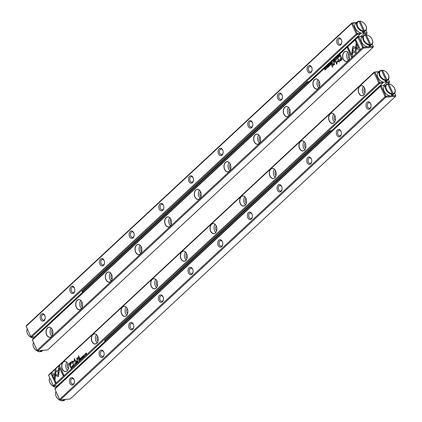 <?xml version="1.0" encoding="UTF-8"?>
<svg xmlns="http://www.w3.org/2000/svg" width="422" height="422" viewBox="0 0 422 422"><rect width="100%" height="100%" fill="white"/><g stroke="black" fill="none" stroke-linecap="round" stroke-linejoin="round"><path stroke-width="0.63" d="M76.097 363.88L75.876 362.435L75.955 363.753L75.158 363.11L76.097 363.88M59.233 371.138L55.319 369.741L54.317 378.181L55.034 379.758L56.036 371.318L59.069 372.399L59.233 371.138M55.06 379.536L54.438 378.17L55.43 369.777M51.009 373.723L55.335 383.176L56.057 382.501L52.449 374.615L54.443 375.332L54.596 374.066L51.737 373.043L51.009 373.723L51.816 373.074M58.378 376.461L59.011 372.679L58.141 372.368L57.803 375.195L55.862 374.509L55.709 375.775L58.378 376.461L55.836 375.759L55.978 374.551M74.177 365.22L73.966 365.7L73.528 365.447L73.539 364.761L73.929 364.682L73.491 364.629L73.412 365.563L74.024 365.832L74.177 365.22M73.539 364.761L73.813 364.793M74.203 365.299L74.087 365.689L73.528 365.447M79.225 360.968L78.735 359.887L79.02 359.618L78.608 359.897L79.136 361.047L79.315 359.692L78.898 359.628L79.315 359.692M72.326 367.383L71.798 366.233L72.326 367.383M81.008 359.307L81.536 358.821L81.056 359.069L80.876 358.674L81.267 358.315L80.813 358.542L80.655 358.188L80.998 357.677L80.481 358.157L81.008 359.307M75.158 364.877L74.731 363.579M80.138 360.119L79.642 359.038L79.937 358.769L79.521 359.048L80.048 360.203L80.059 359.449L80.634 359.655L80.227 358.821L79.811 358.779L80.227 358.821M80.059 359.449L80.639 359.755M83.345 356.653L83.704 356.827L83.857 356.184L83.118 356.126L83.588 355.677L83.171 355.63L83.007 356.247L83.751 356.31L83.345 356.653L83.762 356.685L83.872 356.295L83.203 356.395M83.857 356.184L83.118 356.126M58.864 366.417L58.368 370.558L59.244 370.869L59.586 367.995L63.189 375.87L63.912 375.195L59.586 365.747L58.864 366.417L59.618 365.816M378.814 71.951L374.33 72.067L48.831 374.778L48.599 375.39L53.304 385.666L378.808 82.96L374.103 72.684L48.599 375.39L53.425 385.966L57.17 385.919L105.453 341.018M67.984 363.875A5.111 3.455 84.9 0 1 68.121 364.197A5.111 3.455 84.9 0 1 68.485 368.274A5.111 3.455 84.9 0 1 63.464 370.79A5.111 3.455 84.9 0 1 62.567 362.846A5.111 3.455 84.9 0 1 67.984 363.875M97.646 336.292A5.111 3.455 84.9 0 1 97.777 336.614A5.111 3.455 84.9 0 1 98.141 340.691A5.111 3.455 84.9 0 1 93.125 343.207A5.111 3.455 84.9 0 1 92.228 335.263A5.111 3.455 84.9 0 1 97.646 336.292A2.806 1.894 84.9 0 0 97.276 340.021A2.806 1.894 84.9 0 0 98.057 341.045M275.592 170.804A5.111 3.455 84.9 0 1 275.73 171.121A5.111 3.455 84.9 0 1 276.093 175.199A5.111 3.455 84.9 0 1 271.077 177.715A5.111 3.455 84.9 0 1 270.175 169.771A5.111 3.455 84.9 0 1 275.592 170.804M127.302 308.714A5.111 3.455 84.9 0 1 127.439 309.031A5.111 3.455 84.9 0 1 127.797 313.108A5.111 3.455 84.9 0 1 122.781 315.624A5.111 3.455 84.9 0 1 121.884 307.68A5.111 3.455 84.9 0 1 127.302 308.714M156.963 281.131A5.111 3.455 84.9 0 1 157.095 281.448A5.111 3.455 84.9 0 1 157.459 285.525A5.111 3.455 84.9 0 1 152.442 288.041A5.111 3.455 84.9 0 1 151.545 280.097A5.111 3.455 84.9 0 1 156.963 281.131M305.254 143.222A5.111 3.455 84.9 0 1 305.391 143.538A5.111 3.455 84.9 0 1 305.75 147.621A5.111 3.455 84.9 0 1 300.733 150.132A5.111 3.455 84.9 0 1 299.836 142.193A5.111 3.455 84.9 0 1 305.254 143.222M245.936 198.387A5.111 3.455 84.9 0 1 246.073 198.704A5.111 3.455 84.9 0 1 246.432 202.782A5.111 3.455 84.9 0 1 241.416 205.298A5.111 3.455 84.9 0 1 240.519 197.354A5.111 3.455 84.9 0 1 245.936 198.387M364.571 88.061A5.111 3.455 84.9 0 1 364.708 88.377A5.111 3.455 84.9 0 1 365.067 92.455A5.111 3.455 84.9 0 1 360.05 94.971A5.111 3.455 84.9 0 1 359.154 87.027A5.111 3.455 84.9 0 1 364.571 88.061M334.91 115.639A5.111 3.455 84.9 0 1 335.047 115.96A5.111 3.455 84.9 0 1 335.411 120.038A5.111 3.455 84.9 0 1 330.394 122.554A5.111 3.455 84.9 0 1 329.492 114.61A5.111 3.455 84.9 0 1 334.91 115.639A2.806 1.894 84.9 0 0 334.546 119.368A2.806 1.894 84.9 0 0 335.326 120.391M186.619 253.548A5.111 3.455 84.9 0 1 186.756 253.865A5.111 3.455 84.9 0 1 187.115 257.947A5.111 3.455 84.9 0 1 182.098 260.464A5.111 3.455 84.9 0 1 181.202 252.52A5.111 3.455 84.9 0 1 186.619 253.548M216.28 225.965A5.111 3.455 84.9 0 1 216.412 226.287A5.111 3.455 84.9 0 1 216.776 230.365A5.111 3.455 84.9 0 1 211.76 232.881A5.111 3.455 84.9 0 1 210.858 224.937A5.111 3.455 84.9 0 1 216.28 225.965A2.806 1.894 84.9 0 0 215.911 229.695A2.806 1.894 84.9 0 0 216.692 230.718M70.142 362.598L68.981 363.68L70.395 366.771L70.685 366.502L70.057 365.141L70.949 364.318L71.55 362.482L70.938 362.06L70.142 362.598L71.065 362.05M83.007 357.45L82.48 356.3L83.007 357.45M71.26 368.374L70.764 367.293L71.001 367.077L70.643 367.304L71.17 368.459L71.677 367.794L71.218 366.913L70.875 367.087L71.218 366.913M74.188 361.997L74.494 359.491L75.596 361.897L75.823 361.686L74.436 358.642L73.887 361.67L71.719 361.169L73.111 364.207L73.344 363.996L72.236 361.585L74.188 361.997M82.395 357.576L82.184 358.056L81.741 357.809L81.752 357.123L82.148 357.038L81.71 356.991L81.625 357.919L82.243 358.188L82.395 357.576M81.752 357.123L82.026 357.149M82.422 357.656L82.306 358.046L81.741 357.809M77.732 362.356L77.237 361.274L77.532 361.005L77.115 361.285L77.643 362.44L77.653 361.686L78.228 361.891L77.822 361.058L77.411 361.016L77.822 361.058M77.653 361.686L78.234 361.992M85.381 355.371L84.716 354.195L85.26 355.382L84.954 354.069M84.495 356.068L83.967 354.913L84.495 356.068M76.73 363.284L77.258 362.799L76.778 363.047L76.598 362.651L76.989 362.292L76.54 362.519L76.377 362.166L76.72 361.654L76.203 362.134L76.73 363.284M86.004 354.659L85.661 353.589L86.658 354.058L86.13 352.903L86.463 353.937L85.476 353.509L86.004 354.659M79.431 358.368L79.7 358.12L78.603 355.73L78.334 355.983L79.431 358.368M72.663 366.586L73.022 366.765L73.175 366.122L72.436 366.064L72.895 365.594L72.489 365.563L72.32 366.18L73.069 366.243L72.663 366.586L73.08 366.618L73.191 366.233L72.521 366.328M73.175 366.122L72.436 366.064M76.451 361.137L76.598 360.488L76.451 361.137M76.867 359.143L77.384 360.267L77.516 358.035L78.191 358.188L78.619 359.122L78.888 358.874L78.434 357.888L77.949 357.497L77.479 357.756L77.02 358.647L76.873 358.373L76.604 358.626L76.994 359.133L76.604 358.626M77.516 358.035L78.313 358.178L77.643 358.025L78.313 358.178L78.708 359.043M379.151 71.64L374.33 72.067L374.103 72.684L374.963 72.294L379.668 82.57L383.271 82.248L382.67 83.208L331.565 130.741M382.67 83.208L379.557 83.487L54.058 386.193L53.425 385.966M387.776 84.099L389.374 82.617L386.262 82.891L385.645 81.852M383.434 85.518L386.262 82.891M385.882 82.021L389.485 81.699L388.425 79.383M58.537 384.648L58.927 384.922M383.028 82.638L383.603 82.105M68.396 368.628A2.806 1.894 84.9 0 1 67.615 367.604A2.806 1.894 84.9 0 1 67.974 363.859M67.557 370.379A5.011 3.387 84.9 0 1 66.391 368.744A5.011 3.387 84.9 0 1 66.84 362.282M68.127 364.212A5.011 3.387 -95.1 0 0 68.005 363.922A5.011 3.387 -95.1 0 0 64.782 361.512A5.011 3.387 -95.1 0 0 62.44 369.092A5.011 3.387 -95.1 0 0 65.668 371.497A5.011 3.387 -95.1 0 0 68.485 368.253M97.218 342.796A5.011 3.387 84.9 0 1 96.052 341.161A5.011 3.387 84.9 0 1 96.496 334.704M97.788 336.629A5.011 3.387 -95.1 0 0 97.661 336.339A5.011 3.387 -95.1 0 0 94.438 333.934A5.011 3.387 -95.1 0 0 92.101 341.509A5.011 3.387 -95.1 0 0 95.325 343.919A5.011 3.387 -95.1 0 0 98.147 340.67M127.713 313.462A2.806 1.894 84.9 0 1 126.932 312.438A2.806 1.894 84.9 0 1 127.291 308.698M126.874 315.213A5.011 3.387 84.9 0 1 125.709 313.578A5.011 3.387 84.9 0 1 126.157 307.121M127.444 309.052A5.011 3.387 -95.1 0 0 127.323 308.756A5.011 3.387 -95.1 0 0 124.094 306.351A5.011 3.387 -95.1 0 0 121.758 313.931A5.011 3.387 -95.1 0 0 124.981 316.336A5.011 3.387 -95.1 0 0 127.803 313.087M157.374 285.884A2.806 1.894 84.9 0 1 156.594 284.861A2.806 1.894 84.9 0 1 156.952 281.115M156.536 287.635A5.011 3.387 84.9 0 1 155.37 285.995A5.011 3.387 84.9 0 1 155.813 279.538M157.105 281.469A5.011 3.387 -95.1 0 0 156.979 281.173A5.011 3.387 -95.1 0 0 153.756 278.768A5.011 3.387 -95.1 0 0 151.419 286.348A5.011 3.387 -95.1 0 0 154.642 288.753A5.011 3.387 -95.1 0 0 157.464 285.504M187.03 258.301A2.806 1.894 84.9 0 1 186.25 257.278A2.806 1.894 84.9 0 1 186.608 253.532M186.192 260.052A5.011 3.387 84.9 0 1 185.026 258.417A5.011 3.387 84.9 0 1 185.474 251.955M186.761 253.886A5.011 3.387 -95.1 0 0 186.64 253.596A5.011 3.387 -95.1 0 0 183.412 251.185A5.011 3.387 -95.1 0 0 181.075 258.765A5.011 3.387 -95.1 0 0 184.298 261.171A5.011 3.387 -95.1 0 0 187.12 257.926M215.848 232.469A5.011 3.387 84.9 0 1 214.687 230.834A5.011 3.387 84.9 0 1 215.13 224.377M216.423 226.303A5.011 3.387 -95.1 0 0 216.296 226.013A5.011 3.387 -95.1 0 0 213.073 223.607A5.011 3.387 -95.1 0 0 210.736 231.182A5.011 3.387 -95.1 0 0 213.959 233.593A5.011 3.387 -95.1 0 0 216.781 230.343M246.348 203.135A2.806 1.894 84.9 0 1 245.567 202.112A2.806 1.894 84.9 0 1 245.926 198.372M245.509 204.886A5.011 3.387 84.9 0 1 244.343 203.251A5.011 3.387 84.9 0 1 244.792 196.794M246.079 198.725A5.011 3.387 -95.1 0 0 245.952 198.43A5.011 3.387 -95.1 0 0 242.729 196.024A5.011 3.387 -95.1 0 0 240.392 203.604A5.011 3.387 -95.1 0 0 243.615 206.01A5.011 3.387 -95.1 0 0 246.437 202.76M276.009 175.557A2.806 1.894 84.9 0 1 275.228 174.534A2.806 1.894 84.9 0 1 275.587 170.789M275.165 177.303A5.011 3.387 84.9 0 1 274.005 175.668A5.011 3.387 84.9 0 1 274.448 169.211M275.74 171.142A5.011 3.387 -95.1 0 0 275.613 170.847A5.011 3.387 -95.1 0 0 272.39 168.441A5.011 3.387 -95.1 0 0 270.054 176.021A5.011 3.387 -95.1 0 0 273.277 178.427A5.011 3.387 -95.1 0 0 276.099 175.177M305.665 147.974A2.806 1.894 84.9 0 1 304.884 146.951A2.806 1.894 84.9 0 1 305.243 143.206M304.826 149.726A5.011 3.387 84.9 0 1 303.661 148.09A5.011 3.387 84.9 0 1 304.109 141.628M305.396 143.559A5.011 3.387 -95.1 0 0 305.27 143.269A5.011 3.387 -95.1 0 0 302.046 140.858A5.011 3.387 -95.1 0 0 299.71 148.438A5.011 3.387 -95.1 0 0 302.933 150.844A5.011 3.387 -95.1 0 0 305.755 147.6M334.482 122.143A5.011 3.387 84.9 0 1 333.322 120.507A5.011 3.387 84.9 0 1 333.765 114.051M335.057 115.976A5.011 3.387 -95.1 0 0 334.931 115.686A5.011 3.387 -95.1 0 0 331.708 113.281A5.011 3.387 -95.1 0 0 329.371 120.856A5.011 3.387 -95.1 0 0 332.594 123.266A5.011 3.387 -95.1 0 0 335.411 120.017M364.983 92.808A2.806 1.894 84.9 0 1 364.202 91.785A2.806 1.894 84.9 0 1 364.561 88.045M364.144 94.56A5.011 3.387 84.9 0 1 362.978 92.924A5.011 3.387 84.9 0 1 363.426 86.468M364.713 88.398A5.011 3.387 -95.1 0 0 364.587 88.103A5.011 3.387 -95.1 0 0 361.364 85.698A5.011 3.387 -95.1 0 0 359.027 93.273A5.011 3.387 -95.1 0 0 362.25 95.683A5.011 3.387 -95.1 0 0 365.072 92.434M389.374 82.617L389.485 81.699L389.374 82.617M378.808 82.96L379.557 83.487L379.668 82.57L378.808 82.96M59.249 370.817L58.489 370.548L58.985 366.407M63.279 375.786L59.586 367.995M83.472 356.643L83.762 356.685L83.472 356.643M83.435 356.11L83.983 356.173M83.324 356.384L83.292 355.619M70.485 366.686L69.102 363.669L70.268 362.588M71.318 362.841L70.87 363.986L70.02 364.777L71.197 362.857L70.88 362.572L71.318 362.841L70.284 362.983L69.435 363.775L69.894 364.787M82.986 357.471L82.369 356.4M79.937 358.769L80.349 358.811M80.016 359.286L80.238 358.937L79.98 359.428L80.117 358.948L79.695 359.09L79.853 359.438M80.238 358.937L79.858 358.943M71.001 367.077L71.339 366.903M70.97 367.182L71.592 367.372L71.091 367.172L71.592 367.372L71.218 368.216L71.471 367.383L70.812 367.33L71.218 368.216M75.686 361.812L74.494 359.491M73.887 361.67L74.467 358.716M73.201 364.123L72.03 360.984M74.098 362.181L72.236 361.585M82.153 357.139L81.879 357.112L82.153 357.139M82.364 358.178L81.752 357.909L81.831 356.98M74.763 363.753L74.974 364.756L74.552 363.827M74.673 363.817L74.889 364.819M81.098 359.227L80.481 358.157M81.056 359.069L81.504 358.758M80.813 358.542L81.235 358.252M80.602 358.146L81.029 357.75M72.304 367.404L71.83 366.307M77.532 361.005L77.943 361.047M77.611 361.522L77.833 361.174L77.574 361.665L77.711 361.185L77.295 361.327L77.453 361.675M77.833 361.174L77.453 361.179M79.02 359.618L79.436 359.681M78.94 359.776L79.32 359.792L79.072 360.288L79.199 359.802L78.782 359.924L78.951 360.298M73.934 364.782L73.66 364.75L73.934 364.782M74.151 365.821L73.534 365.552L73.613 364.619M58.5 376.45L58.072 376.551M57.803 375.195L58.257 372.41M55.424 383.092L51.131 373.713M54.449 375.279L52.449 374.615M59.075 372.346L56.036 371.318M76.023 363.4L75.891 362.53M76.044 363.928L75.332 363.047M84.986 354.248L85.197 355.25L84.775 354.322M84.896 354.311L85.112 355.313M84.474 356.089L83.999 354.986M76.82 363.205L76.203 362.134M76.778 363.047L77.226 362.73M76.54 362.519L76.957 362.229M76.329 362.123L76.751 361.728M86.093 354.58L85.476 353.509M86.579 354.127L85.661 353.589M86.463 353.937L86.162 352.977M79.521 358.283L78.334 355.983M72.784 366.576L73.08 366.618L72.784 366.576M72.753 366.043L73.296 366.111M72.642 366.317L72.61 365.552M76.54 361.053L76.287 360.778M77.474 360.188L76.994 359.133M77.02 358.647L78.012 357.492M394.697 93.083L395.757 95.398L385.94 96.269L381.235 85.993L380.375 86.383L380.602 85.771L384.838 85.677L380.602 85.771L55.103 388.477L54.871 389.095L59.576 399.37L385.08 96.659L380.375 86.383L54.871 389.095L59.697 399.671L59.576 399.37L60.33 399.892L70.147 399.022L395.646 96.316L385.829 97.187L60.33 399.892L59.697 399.671M188.502 272.96A3.74 2.527 84.9 0 1 189.188 267.764A3.74 2.527 84.9 0 1 192.754 269.331A3.74 2.527 84.9 0 1 193.018 272.317A3.74 2.527 84.9 0 1 190.997 274.743A3.74 2.527 84.9 0 1 188.502 272.96M307.137 162.634A3.74 2.527 84.9 0 1 307.823 157.438A3.74 2.527 84.9 0 1 311.389 159.004A3.74 2.527 84.9 0 1 311.652 161.99A3.74 2.527 84.9 0 1 309.632 164.416A3.74 2.527 84.9 0 1 307.137 162.634M277.476 190.211A3.74 2.527 84.9 0 1 278.167 185.021A3.74 2.527 84.9 0 1 281.727 186.587A3.74 2.527 84.9 0 1 281.996 189.573A3.74 2.527 84.9 0 1 279.976 191.999A3.74 2.527 84.9 0 1 277.476 190.211M366.454 107.468A3.74 2.527 84.9 0 1 367.14 102.272A3.74 2.527 84.9 0 1 370.706 103.838A3.74 2.527 84.9 0 1 370.97 106.824A3.74 2.527 84.9 0 1 368.949 109.256A3.74 2.527 84.9 0 1 366.454 107.468M158.846 300.538A3.74 2.527 84.9 0 1 159.532 295.347A3.74 2.527 84.9 0 1 163.098 296.914A3.74 2.527 84.9 0 1 163.361 299.9A3.74 2.527 84.9 0 1 161.341 302.326A3.74 2.527 84.9 0 1 158.846 300.538M129.185 328.121A3.74 2.527 84.9 0 1 129.87 322.93A3.74 2.527 84.9 0 1 133.436 324.492A3.74 2.527 84.9 0 1 133.7 327.477A3.74 2.527 84.9 0 1 131.68 329.909A3.74 2.527 84.9 0 1 129.185 328.121M247.82 217.794A3.74 2.527 84.9 0 1 248.505 212.598A3.74 2.527 84.9 0 1 252.071 214.165A3.74 2.527 84.9 0 1 252.335 217.151A3.74 2.527 84.9 0 1 250.315 219.582A3.74 2.527 84.9 0 1 247.82 217.794M69.867 383.287A3.74 2.527 84.9 0 1 70.558 378.091A3.74 2.527 84.9 0 1 74.119 379.658A3.74 2.527 84.9 0 1 74.383 382.643A3.74 2.527 84.9 0 1 72.368 385.07A3.74 2.527 84.9 0 1 69.867 383.287M218.163 245.377A3.74 2.527 84.9 0 1 218.849 240.181A3.74 2.527 84.9 0 1 222.41 241.748A3.74 2.527 84.9 0 1 222.679 244.734A3.74 2.527 84.9 0 1 220.659 247.165A3.74 2.527 84.9 0 1 218.163 245.377M336.793 135.051A3.74 2.527 84.9 0 1 337.484 129.855A3.74 2.527 84.9 0 1 341.045 131.421A3.74 2.527 84.9 0 1 341.314 134.407A3.74 2.527 84.9 0 1 339.293 136.839A3.74 2.527 84.9 0 1 336.793 135.051M99.529 355.704A3.74 2.527 84.9 0 1 100.214 350.508A3.74 2.527 84.9 0 1 103.78 352.075A3.74 2.527 84.9 0 1 104.044 355.06A3.74 2.527 84.9 0 1 102.024 357.492A3.74 2.527 84.9 0 1 99.529 355.704M74.193 379.853A2.806 1.894 -95.1 0 0 72.384 378.497A2.806 1.894 -95.1 0 0 71.075 382.743A2.806 1.894 -95.1 0 0 72.879 384.089A2.806 1.894 -95.1 0 0 74.42 382.438M103.849 352.275A2.806 1.894 -95.1 0 0 102.04 350.914A2.806 1.894 -95.1 0 0 100.731 355.16A2.806 1.894 -95.1 0 0 102.541 356.506A2.806 1.894 -95.1 0 0 104.081 354.855M133.51 324.692A2.806 1.894 -95.1 0 0 131.701 323.336A2.806 1.894 -95.1 0 0 130.393 327.577A2.806 1.894 -95.1 0 0 132.197 328.928A2.806 1.894 -95.1 0 0 133.737 327.272M163.166 297.109A2.806 1.894 -95.1 0 0 161.357 295.753A2.806 1.894 -95.1 0 0 160.049 299.995A2.806 1.894 -95.1 0 0 161.853 301.345A2.806 1.894 -95.1 0 0 163.398 299.689M192.828 269.526A2.806 1.894 -95.1 0 0 191.018 268.17A2.806 1.894 -95.1 0 0 189.71 272.417A2.806 1.894 -95.1 0 0 191.514 273.762A2.806 1.894 -95.1 0 0 193.054 272.111M222.484 241.948A2.806 1.894 -95.1 0 0 220.674 240.587A2.806 1.894 -95.1 0 0 219.366 244.834A2.806 1.894 -95.1 0 0 221.17 246.179A2.806 1.894 -95.1 0 0 222.716 244.528M252.145 214.365A2.806 1.894 -95.1 0 0 250.336 213.01A2.806 1.894 -95.1 0 0 249.027 217.251A2.806 1.894 -95.1 0 0 250.832 218.601A2.806 1.894 -95.1 0 0 252.372 216.945M281.801 186.782A2.806 1.894 -95.1 0 0 279.992 185.427A2.806 1.894 -95.1 0 0 278.684 189.668A2.806 1.894 -95.1 0 0 280.488 191.018A2.806 1.894 -95.1 0 0 282.033 189.362M311.462 159.2A2.806 1.894 -95.1 0 0 309.653 157.844A2.806 1.894 -95.1 0 0 308.345 162.09A2.806 1.894 -95.1 0 0 310.149 163.435A2.806 1.894 -95.1 0 0 311.689 161.784M341.118 131.622A2.806 1.894 -95.1 0 0 339.309 130.261A2.806 1.894 -95.1 0 0 338.001 134.507A2.806 1.894 -95.1 0 0 339.805 135.852A2.806 1.894 -95.1 0 0 341.351 134.201M370.78 104.039A2.806 1.894 -95.1 0 0 368.97 102.683A2.806 1.894 -95.1 0 0 367.657 106.924A2.806 1.894 -95.1 0 0 369.466 108.275A2.806 1.894 -95.1 0 0 371.007 106.618M385.08 96.659L385.829 97.187L385.94 96.269L385.08 96.659M395.646 96.316L395.757 95.398L395.646 96.316M335.105 59.08L335.326 60.52L335.247 59.207L336.049 59.85L335.279 59.022M351.969 51.816L355.883 53.219L356.891 44.774L356.168 43.202L355.166 51.642L352.133 50.556L351.969 51.816L352.249 50.598M355.894 53.167L352.096 51.806M360.193 49.237L355.867 39.784L355.145 40.454L358.753 48.34L356.759 47.628L356.611 48.894L359.465 49.912L360.193 49.237M352.824 46.499L352.191 50.281L353.066 50.593L353.399 47.765L355.34 48.451L355.493 47.185L353.256 46.394M337.025 57.74L337.236 57.26L337.674 57.508L337.669 58.194L337.273 58.278L337.711 58.326L337.795 57.397L337.178 57.128L337.025 57.74M337.236 57.26L337.8 57.497L337.363 57.25L337.8 57.497L337.79 58.183L337.394 58.167M332.304 63.332L332.594 63.063L332.067 61.907L331.887 63.268L332.304 63.332L331.887 63.268L332.309 62.509L332.098 61.981M338.877 55.572L339.404 56.727L339.024 55.54M330.194 63.648L329.672 64.139L330.146 63.891L329.999 64.777L330.389 64.418L330.547 64.772L330.204 65.283L330.721 64.803L330.194 63.648M336.709 59.259L336.165 58.067L336.476 59.381M331.391 64.181L331.681 63.907L331.154 62.757L331.281 63.379L330.568 63.3L330.975 64.133L331.391 64.181L330.975 64.133L330.732 63.253M330.927 63.648L331.513 64.17M331.191 62.825L331.407 63.369L330.922 63.548M327.857 66.307L327.498 66.127L327.345 66.771L328.084 66.829L327.625 67.298L328.031 67.33L328.2 66.713L327.451 66.65L327.857 66.307L327.562 66.265M327.999 66.56L327.451 66.65M327.894 66.84L327.345 66.771L328.205 66.818L327.73 67.177M352.338 56.543L352.834 52.402L351.959 52.091L351.616 54.965L348.013 47.09L347.29 47.76L351.616 57.213L352.338 56.543M37.22 350.577L37.853 350.803L37.22 350.577L32.515 340.301L32.626 339.383L358.125 36.677L362.366 36.582L358.758 36.904L363.463 47.18L363.353 48.092L37.853 350.803L47.67 349.933L373.169 47.222L363.353 48.092L362.603 47.565L357.898 37.289L32.394 340L37.099 350.276L362.603 47.565L363.463 47.18L373.28 46.304L372.22 43.988M343.218 59.085A5.111 3.455 84.9 0 1 344.157 51.985A5.111 3.455 84.9 0 1 349.026 54.127A5.111 3.455 84.9 0 1 349.384 58.204A5.111 3.455 84.9 0 1 346.626 61.522A5.111 3.455 84.9 0 1 343.218 59.085M313.557 86.663A5.111 3.455 84.9 0 1 314.495 79.568A5.111 3.455 84.9 0 1 319.364 81.71A5.111 3.455 84.9 0 1 319.728 85.787A5.111 3.455 84.9 0 1 316.969 89.105A5.111 3.455 84.9 0 1 313.557 86.663M135.61 252.156A5.111 3.455 84.9 0 1 136.549 245.061A5.111 3.455 84.9 0 1 141.417 247.197A5.111 3.455 84.9 0 1 141.776 251.275A5.111 3.455 84.9 0 1 139.017 254.598A5.111 3.455 84.9 0 1 135.61 252.156M283.901 114.246A5.111 3.455 84.9 0 1 284.839 107.151A5.111 3.455 84.9 0 1 289.708 109.287A5.111 3.455 84.9 0 1 290.072 113.37A5.111 3.455 84.9 0 1 287.308 116.688A5.111 3.455 84.9 0 1 283.901 114.246M254.239 141.829A5.111 3.455 84.9 0 1 255.183 134.734A5.111 3.455 84.9 0 1 260.047 136.87A5.111 3.455 84.9 0 1 260.411 140.948A5.111 3.455 84.9 0 1 257.652 144.271A5.111 3.455 84.9 0 1 254.239 141.829M105.948 279.739A5.111 3.455 84.9 0 1 106.887 272.638A5.111 3.455 84.9 0 1 111.756 274.78A5.111 3.455 84.9 0 1 112.12 278.858A5.111 3.455 84.9 0 1 109.361 282.176A5.111 3.455 84.9 0 1 105.948 279.739M165.266 224.573A5.111 3.455 84.9 0 1 166.205 217.478A5.111 3.455 84.9 0 1 171.074 219.614A5.111 3.455 84.9 0 1 171.438 223.697A5.111 3.455 84.9 0 1 168.679 227.015A5.111 3.455 84.9 0 1 165.266 224.573M46.631 334.899A5.111 3.455 84.9 0 1 47.57 327.804A5.111 3.455 84.9 0 1 52.439 329.946A5.111 3.455 84.9 0 1 52.803 334.024A5.111 3.455 84.9 0 1 50.044 337.342A5.111 3.455 84.9 0 1 46.631 334.899M76.292 307.316A5.111 3.455 84.9 0 1 77.231 300.221A5.111 3.455 84.9 0 1 82.1 302.363A5.111 3.455 84.9 0 1 82.459 306.441A5.111 3.455 84.9 0 1 79.7 309.759A5.111 3.455 84.9 0 1 76.292 307.316M224.583 169.412A5.111 3.455 84.9 0 1 225.522 162.312A5.111 3.455 84.9 0 1 230.391 164.453A5.111 3.455 84.9 0 1 230.755 168.531A5.111 3.455 84.9 0 1 227.996 171.849A5.111 3.455 84.9 0 1 224.583 169.412M194.927 196.99A5.111 3.455 84.9 0 1 195.866 189.895A5.111 3.455 84.9 0 1 200.735 192.036A5.111 3.455 84.9 0 1 201.094 196.114A5.111 3.455 84.9 0 1 198.335 199.432A5.111 3.455 84.9 0 1 194.927 196.99M341.06 60.362L342.221 59.28L340.807 56.189L340.522 56.453L341.145 57.814L340.253 58.642L339.652 60.478L340.264 60.9L341.06 60.362M328.195 65.505L328.722 66.66L328.337 65.479M340.327 55.873L340.559 55.657L340.032 54.501L339.525 55.166L339.984 56.047L340.327 55.873L340.09 56.036M337.014 60.963L336.709 63.469L335.606 61.063L335.379 61.274L336.767 64.313L337.315 61.29L339.483 61.791L338.091 58.753L337.858 58.964L338.966 61.375L337.014 60.963L337.352 60.752M328.807 65.384L329.023 64.904L329.461 65.152L329.45 65.837L329.054 65.916L329.492 65.969L329.577 65.035L328.96 64.772L328.807 65.384M329.023 64.904L329.582 65.141L329.144 64.893L329.582 65.141L329.571 65.827L329.176 65.811M333.797 61.944L334.087 61.67L333.559 60.52L333.549 61.274L332.974 61.063L333.38 61.902L333.797 61.944L333.38 61.902L333.137 61.016M333.333 61.412L333.918 61.934M333.591 60.594L333.807 61.132L333.327 61.311M326.486 68.765L325.942 67.573L326.253 68.886M326.707 66.892L327.235 68.042L326.85 66.861M334.472 59.671L333.944 60.161L334.424 59.913L334.604 60.304L334.213 60.668L334.662 60.441L334.825 60.794L334.482 61.306L334.999 60.826L334.472 59.671M325.198 68.295L325.541 69.372L324.544 68.902L325.072 70.057L324.745 69.023L325.726 69.451L325.198 68.295M331.771 64.587L331.502 64.84L332.599 67.225L332.868 66.977L331.771 64.587M338.539 56.369L338.18 56.195L338.027 56.838L338.766 56.896L338.307 57.366L338.713 57.392L338.882 56.775L338.138 56.717L338.539 56.369L338.244 56.326M338.687 56.627L338.138 56.717M338.576 56.901L338.027 56.838L338.892 56.886L338.412 57.244M334.751 61.818L334.604 62.472L334.751 61.818M334.335 63.817L333.818 62.688L333.686 64.919L333.011 64.772L332.583 63.833L332.314 64.086L333.253 65.463L334.182 64.308L334.335 64.582L334.599 64.334L334.335 63.817M333.849 62.762L333.807 64.909L333.011 64.772M349.3 58.558A2.806 1.894 84.9 0 1 348.878 53.794M348.461 60.309A5.011 3.387 84.9 0 1 347.744 52.217M349.031 54.148A5.011 3.387 -95.1 0 0 348.91 53.852A5.011 3.387 -95.1 0 0 345.681 51.447A5.011 3.387 -95.1 0 0 343.344 59.022A5.011 3.387 -95.1 0 0 346.567 61.433A5.011 3.387 -95.1 0 0 349.39 58.183M319.644 86.141A2.806 1.894 84.9 0 1 319.222 81.372M318.805 87.892A5.011 3.387 84.9 0 1 318.082 79.8M319.375 81.726A5.011 3.387 -95.1 0 0 319.248 81.435A5.011 3.387 -95.1 0 0 316.025 79.03A5.011 3.387 -95.1 0 0 313.688 86.605A5.011 3.387 -95.1 0 0 316.911 89.016A5.011 3.387 -95.1 0 0 319.734 85.766M289.983 113.724A2.806 1.894 84.9 0 1 289.561 108.955M289.144 115.475A5.011 3.387 84.9 0 1 288.426 107.378M289.714 109.309A5.011 3.387 -95.1 0 0 289.592 109.018A5.011 3.387 -95.1 0 0 286.369 106.608A5.011 3.387 -95.1 0 0 284.027 114.188A5.011 3.387 -95.1 0 0 287.255 116.593A5.011 3.387 -95.1 0 0 290.072 113.349M260.327 141.307A2.806 1.894 84.9 0 1 259.905 136.538M259.488 143.053A5.011 3.387 84.9 0 1 258.765 134.961M260.058 136.892A5.011 3.387 -95.1 0 0 259.931 136.596A5.011 3.387 -95.1 0 0 256.708 134.191A5.011 3.387 -95.1 0 0 254.371 141.771A5.011 3.387 -95.1 0 0 257.594 144.176A5.011 3.387 -95.1 0 0 260.416 140.927M230.67 168.884A2.806 1.894 84.9 0 1 230.243 164.121M229.826 170.636A5.011 3.387 84.9 0 1 229.109 162.544M230.396 164.475A5.011 3.387 -95.1 0 0 230.275 164.179A5.011 3.387 -95.1 0 0 227.052 161.774A5.011 3.387 -95.1 0 0 224.71 169.354A5.011 3.387 -95.1 0 0 227.938 171.759A5.011 3.387 -95.1 0 0 230.755 168.51M201.009 196.467A2.806 1.894 84.9 0 1 200.587 191.699M200.17 198.219A5.011 3.387 84.9 0 1 199.453 190.127M200.74 192.052A5.011 3.387 -95.1 0 0 200.614 191.762A5.011 3.387 -95.1 0 0 197.39 189.357A5.011 3.387 -95.1 0 0 195.054 196.932A5.011 3.387 -95.1 0 0 198.277 199.342A5.011 3.387 -95.1 0 0 201.099 196.093M171.353 224.05A2.806 1.894 84.9 0 1 170.926 219.282M170.509 225.802A5.011 3.387 84.9 0 1 169.792 217.705M171.084 219.635A5.011 3.387 -95.1 0 0 170.957 219.345A5.011 3.387 -95.1 0 0 167.734 216.934A5.011 3.387 -95.1 0 0 165.398 224.515A5.011 3.387 -95.1 0 0 168.621 226.92A5.011 3.387 -95.1 0 0 171.438 223.676M141.692 251.633A2.806 1.894 84.9 0 1 141.27 246.865M140.853 253.385A5.011 3.387 84.9 0 1 140.136 245.287M141.423 247.218A5.011 3.387 -95.1 0 0 141.296 246.923A5.011 3.387 -95.1 0 0 138.073 244.517A5.011 3.387 -95.1 0 0 135.736 252.098A5.011 3.387 -95.1 0 0 138.959 254.503A5.011 3.387 -95.1 0 0 141.781 251.254M112.036 279.211A2.806 1.894 84.9 0 1 111.608 274.448M111.192 280.962A5.011 3.387 84.9 0 1 110.474 272.87M111.767 274.801A5.011 3.387 -95.1 0 0 111.64 274.506A5.011 3.387 -95.1 0 0 108.417 272.1A5.011 3.387 -95.1 0 0 106.08 279.68A5.011 3.387 -95.1 0 0 109.303 282.086A5.011 3.387 -95.1 0 0 112.125 278.837M82.374 306.794A2.806 1.894 84.9 0 1 81.952 302.025M81.536 308.545A5.011 3.387 84.9 0 1 80.818 300.453M82.105 302.379A5.011 3.387 -95.1 0 0 81.979 302.089A5.011 3.387 -95.1 0 0 78.756 299.683A5.011 3.387 -95.1 0 0 76.419 307.258A5.011 3.387 -95.1 0 0 79.642 309.669A5.011 3.387 -95.1 0 0 82.464 306.419M52.718 334.377A2.806 1.894 84.9 0 1 52.296 329.608M51.874 336.128A5.011 3.387 84.9 0 1 51.157 328.031M52.449 329.962A5.011 3.387 -95.1 0 0 52.323 329.672A5.011 3.387 -95.1 0 0 49.1 327.261A5.011 3.387 -95.1 0 0 46.763 334.841A5.011 3.387 -95.1 0 0 49.986 337.247A5.011 3.387 -95.1 0 0 52.808 334.002M373.401 46.61L373.169 47.222L373.401 46.61M358.758 36.904L358.125 36.677L357.898 37.289L358.758 36.904M351.616 54.965L352.08 52.133M351.705 57.128L347.411 47.749L348.044 47.159M327.978 66.296L327.688 66.249L327.978 66.296M327.467 66.76L327.62 66.117M327.778 66.65L328.126 66.549M340.385 60.889L339.773 60.467L340.38 58.632L341.266 57.803L340.839 56.263M341.894 59.175L341.308 58.173L341.894 59.175L341.039 59.966L340.127 60.093M341.308 58.173L340.454 58.964L340.005 60.103L340.39 60.372M340.005 60.103L340.918 59.977L341.773 59.185M328.812 66.576L328.316 65.494M331.349 63.522L331.629 63.854L331.212 63.996L331.349 63.522L331.091 64.007M340.111 56.036L339.647 55.155L340.063 54.575M339.984 54.744L340.512 55.62L339.858 55.567L340.39 55.63L339.984 54.744L339.731 55.577L340.232 55.778L339.731 55.577M336.709 63.469L337.136 60.953M336.856 64.228L335.638 61.132M339.293 61.965L337.315 61.29M338.966 61.375L338.122 58.822M328.928 65.368L329.081 64.756M336.835 59.249L336.287 58.057M336.35 58.189L336.566 59.191M336.439 58.13L336.656 59.133L336.228 58.199M329.819 64.191L330.226 63.722M330.088 64.698L330.447 64.271L330.146 63.891M330.294 65.199L330.674 64.756L330.389 64.418M339.494 56.643L339.003 55.562M333.749 61.285L334.034 61.617L333.617 61.765L333.749 61.285L333.491 61.776M332.425 63.321L332.008 63.258M332.251 62.662L332.541 63.02L332.125 63.142L332.251 62.662L332.003 63.152M337.146 57.73L337.299 57.118M353.072 50.54L352.312 50.271L352.702 47.011L353.378 46.383M355.345 48.398L353.399 47.765M358.753 48.34L355.266 40.443L355.899 39.858M359.507 49.875L356.732 48.878L356.875 47.67M355.166 51.642L356.263 43.413M335.432 60.42L335.3 59.544M335.996 59.898L335.232 59.069M326.612 68.754L326.064 67.562M326.127 67.694L326.343 68.696M326.217 67.636L326.433 68.638L326.006 67.705M327.324 67.963L326.828 66.882M334.097 60.214L334.504 59.745M334.366 60.721L334.725 60.293L334.424 59.913M334.572 61.222L334.947 60.784L334.662 60.441M325.541 69.372L325.23 68.369M325.162 69.973L324.745 68.818M325.626 69.54L324.745 69.023M332.689 67.145L331.808 64.661M338.66 56.358L338.37 56.316L338.66 56.358M338.149 56.828L338.302 56.184M338.46 56.717L338.808 56.617M334.693 62.387L334.783 61.892M333.317 65.452L332.62 63.907M360.958 36.424L363.785 33.797L363.168 32.763M365.299 35.005L366.897 33.523L363.785 33.797M360.193 34.119L357.081 34.393L356.332 33.865L351.626 23.59L26.122 326.301L30.827 336.577L356.332 33.865L360.794 33.159L360.193 34.119L309.089 81.646M222.7 150A3.74 2.527 84.9 0 1 222.8 150.232A3.74 2.527 84.9 0 1 223.064 153.218A3.74 2.527 84.9 0 1 219.393 155.059A3.74 2.527 84.9 0 1 218.733 149.246A3.74 2.527 84.9 0 1 222.7 150M104.065 260.327A3.74 2.527 84.9 0 1 104.165 260.559A3.74 2.527 84.9 0 1 104.429 263.544A3.74 2.527 84.9 0 1 100.758 265.385A3.74 2.527 84.9 0 1 100.098 259.572A3.74 2.527 84.9 0 1 104.065 260.327M133.727 232.744A3.74 2.527 84.9 0 1 133.821 232.976A3.74 2.527 84.9 0 1 134.09 235.961A3.74 2.527 84.9 0 1 130.414 237.802A3.74 2.527 84.9 0 1 129.76 231.989A3.74 2.527 84.9 0 1 133.727 232.744M44.748 315.487A3.74 2.527 84.9 0 1 44.848 315.725A3.74 2.527 84.9 0 1 45.112 318.71A3.74 2.527 84.9 0 1 41.44 320.551A3.74 2.527 84.9 0 1 40.781 314.733A3.74 2.527 84.9 0 1 44.748 315.487M252.356 122.417A3.74 2.527 84.9 0 1 252.456 122.649A3.74 2.527 84.9 0 1 252.725 125.635A3.74 2.527 84.9 0 1 249.049 127.476A3.74 2.527 84.9 0 1 248.394 121.663A3.74 2.527 84.9 0 1 252.356 122.417M282.017 94.834A3.74 2.527 84.9 0 1 282.118 95.071A3.74 2.527 84.9 0 1 282.381 98.057A3.74 2.527 84.9 0 1 278.71 99.898A3.74 2.527 84.9 0 1 278.051 94.08A3.74 2.527 84.9 0 1 282.017 94.834M163.383 205.161A3.74 2.527 84.9 0 1 163.483 205.398A3.74 2.527 84.9 0 1 163.747 208.384A3.74 2.527 84.9 0 1 160.075 210.225A3.74 2.527 84.9 0 1 159.416 204.406A3.74 2.527 84.9 0 1 163.383 205.161M341.335 39.673A3.74 2.527 84.9 0 1 341.435 39.905A3.74 2.527 84.9 0 1 341.699 42.891A3.74 2.527 84.9 0 1 338.027 44.732A3.74 2.527 84.9 0 1 337.368 38.919A3.74 2.527 84.9 0 1 341.335 39.673M193.044 177.583A3.74 2.527 84.9 0 1 193.139 177.815A3.74 2.527 84.9 0 1 193.408 180.801A3.74 2.527 84.9 0 1 189.731 182.642A3.74 2.527 84.9 0 1 189.077 176.829A3.74 2.527 84.9 0 1 193.044 177.583M74.409 287.909A3.74 2.527 84.9 0 1 74.509 288.142A3.74 2.527 84.9 0 1 74.773 291.127A3.74 2.527 84.9 0 1 71.102 292.968A3.74 2.527 84.9 0 1 70.442 287.155A3.74 2.527 84.9 0 1 74.409 287.909M311.673 67.256A3.74 2.527 84.9 0 1 311.774 67.488A3.74 2.527 84.9 0 1 312.037 70.474A3.74 2.527 84.9 0 1 308.366 72.315A3.74 2.527 84.9 0 1 307.712 66.502A3.74 2.527 84.9 0 1 311.673 67.256M356.337 22.862L352.486 23.205L357.191 33.475L357.081 34.393L31.581 337.104L34.694 336.825L82.976 291.924M36.06 335.553L36.45 335.828M30.948 336.877L31.581 337.104L30.948 336.877L26.243 326.602L26.354 325.684L351.853 22.978L356.674 22.551M363.405 32.927L367.008 32.605L365.948 30.289M360.552 33.544L361.126 33.011M341.509 40.106A2.806 1.894 -95.1 0 0 341.503 40.095A2.806 1.894 -95.1 0 0 339.699 38.745A2.806 1.894 -95.1 0 0 338.054 41.709A2.806 1.894 -95.1 0 0 340.195 44.336A2.806 1.894 -95.1 0 0 341.736 42.685M311.847 67.684A2.806 1.894 -95.1 0 0 311.842 67.678A2.806 1.894 -95.1 0 0 310.038 66.328A2.806 1.894 -95.1 0 0 308.398 69.292A2.806 1.894 -95.1 0 0 310.534 71.919A2.806 1.894 -95.1 0 0 312.074 70.263M282.191 95.266A2.806 1.894 -95.1 0 0 282.186 95.256A2.806 1.894 -95.1 0 0 280.382 93.911A2.806 1.894 -95.1 0 0 278.742 96.875A2.806 1.894 -95.1 0 0 280.878 99.502A2.806 1.894 -95.1 0 0 282.418 97.846M252.53 122.849A2.806 1.894 -95.1 0 0 252.525 122.839A2.806 1.894 -95.1 0 0 250.721 121.494A2.806 1.894 -95.1 0 0 249.08 124.453A2.806 1.894 -95.1 0 0 251.217 127.085A2.806 1.894 -95.1 0 0 252.762 125.429M222.874 150.432A2.806 1.894 -95.1 0 0 222.869 150.422A2.806 1.894 -95.1 0 0 221.065 149.072A2.806 1.894 -95.1 0 0 219.424 152.036A2.806 1.894 -95.1 0 0 221.561 154.663A2.806 1.894 -95.1 0 0 223.101 153.012M193.213 178.01A2.806 1.894 -95.1 0 0 193.207 178.005A2.806 1.894 -95.1 0 0 191.403 176.654A2.806 1.894 -95.1 0 0 189.763 179.619A2.806 1.894 -95.1 0 0 191.899 182.246A2.806 1.894 -95.1 0 0 193.445 180.595M163.557 205.593A2.806 1.894 -95.1 0 0 163.551 205.583A2.806 1.894 -95.1 0 0 161.747 204.237A2.806 1.894 -95.1 0 0 160.107 207.202A2.806 1.894 -95.1 0 0 162.243 209.829A2.806 1.894 -95.1 0 0 163.783 208.173M133.895 233.176A2.806 1.894 -95.1 0 0 133.895 233.166A2.806 1.894 -95.1 0 0 132.086 231.82A2.806 1.894 -95.1 0 0 130.445 234.78A2.806 1.894 -95.1 0 0 132.582 237.412A2.806 1.894 -95.1 0 0 134.127 235.756M104.239 260.759A2.806 1.894 -95.1 0 0 104.234 260.749A2.806 1.894 -95.1 0 0 102.43 259.398A2.806 1.894 -95.1 0 0 100.789 262.363A2.806 1.894 -95.1 0 0 102.926 264.99A2.806 1.894 -95.1 0 0 104.466 263.339M74.578 288.337A2.806 1.894 -95.1 0 0 74.578 288.332A2.806 1.894 -95.1 0 0 72.769 286.981A2.806 1.894 -95.1 0 0 71.128 289.946A2.806 1.894 -95.1 0 0 73.264 292.573A2.806 1.894 -95.1 0 0 74.81 290.922M44.922 315.92A2.806 1.894 -95.1 0 0 44.917 315.909A2.806 1.894 -95.1 0 0 43.113 314.564A2.806 1.894 -95.1 0 0 41.472 317.529A2.806 1.894 -95.1 0 0 43.608 320.156A2.806 1.894 -95.1 0 0 45.149 318.499M351.626 23.59L352.486 23.205L351.853 22.978L351.626 23.59M367.008 32.605L366.897 33.523L367.008 32.605M106.212 340.95L104.756 341.076L330.162 131.458L331.613 131.326M332.32 130.672L329.904 130.883L104.498 340.507L104.756 341.076M329.904 130.883L330.162 131.458M83.735 291.855L82.285 291.987L307.685 82.364L309.136 82.237M309.843 81.578L307.427 81.794L82.021 291.412L82.285 291.987M307.427 81.794L307.685 82.364M31.228 337.447A5.613 3.666 -132.9 0 1 31.128 337.4A5.613 3.666 -132.9 0 1 27.251 333.227A5.613 3.666 -132.9 0 1 27.208 333.132M34.746 337.41A6.013 3.925 -132.9 0 1 34.314 337.415L33.57 338.106A6.013 3.925 47.1 0 1 31.323 337.494A6.013 3.925 47.1 0 1 27.166 333.027A6.013 3.925 47.1 0 1 27.303 328.917M35.786 336.445A6.013 3.925 -132.9 0 1 35.11 336.434M34.551 338.022L34.066 337.647M56.543 386.742L57.028 387.111M49.78 378.012A6.013 3.925 47.1 0 0 49.643 382.121A6.013 3.925 47.1 0 0 53.8 386.589A6.013 3.925 47.1 0 0 56.047 387.201L56.791 386.51A6.013 3.925 -132.9 0 0 57.223 386.505M58.262 385.539A6.013 3.925 -132.9 0 1 57.825 385.544A6.013 3.925 -132.9 0 1 57.587 385.529M53.699 386.541A5.613 3.666 -132.9 0 1 53.605 386.494A5.613 3.666 -132.9 0 1 49.727 382.321A5.613 3.666 -132.9 0 1 49.685 382.221M59.977 400.241A5.613 3.666 -132.9 0 1 59.877 400.193A5.613 3.666 -132.9 0 1 55.999 396.021A5.613 3.666 -132.9 0 1 55.957 395.92M62.815 400.441L63.3 400.81L64.044 400.125A6.013 3.925 -132.9 0 1 63.063 400.209L62.319 400.9A6.013 3.925 47.1 0 1 60.072 400.288A6.013 3.925 47.1 0 1 55.915 395.82A6.013 3.925 47.1 0 1 56.052 391.711M63.3 400.81A6.013 3.925 47.1 0 0 64.571 400.156L65.326 399.449M40.338 351.347L40.823 351.721L41.567 351.03A6.013 3.925 -132.9 0 1 40.586 351.12L39.842 351.806A6.013 3.925 47.1 0 1 37.6 351.199A6.013 3.925 47.1 0 1 33.444 346.726A6.013 3.925 47.1 0 1 33.575 342.617M40.823 351.721A6.013 3.925 47.1 0 0 42.094 351.062L42.849 350.36M37.5 351.146A5.613 3.666 -132.9 0 1 37.4 351.099A5.613 3.666 -132.9 0 1 33.523 346.931A5.613 3.666 -132.9 0 1 33.486 346.831M369.709 44.547L365.352 35.026A5.613 3.666 47.1 0 0 363.901 40.111A5.613 3.666 47.1 0 0 369.709 44.547L368.907 45.787A6.013 3.925 47.1 0 0 369.888 45.703L370.69 44.458L366.333 34.936L365.457 35.258M370.69 44.458A5.613 3.666 47.1 0 0 372.273 39.679A5.613 3.666 47.1 0 0 368.395 35.506A5.613 3.666 47.1 0 0 366.333 34.936M369.646 45.101A6.013 3.925 -132.9 0 1 363.869 41.251A6.013 3.925 -132.9 0 1 363.701 35.543A6.013 3.925 -132.9 0 1 364.972 34.889L365.352 35.026M363.701 35.543L361.923 37.199A6.013 3.925 47.1 0 0 362.271 43.181A6.013 3.925 47.1 0 0 368.374 46.742A6.013 3.925 47.1 0 0 370.115 46.009L371.893 44.352A6.013 3.925 -132.9 0 1 370.627 45.012M365.953 34.799A6.013 3.925 -132.9 0 1 368.2 35.411A6.013 3.925 -132.9 0 1 368.3 35.459M372.315 39.779A6.013 3.925 -132.9 0 1 372.357 39.879A6.013 3.925 -132.9 0 1 371.893 44.352M369.888 45.703L369.619 45.122M363.374 31.397A6.013 3.925 -132.9 0 1 357.598 27.551A6.013 3.925 -132.9 0 1 357.429 21.844A6.013 3.925 -132.9 0 1 358.7 21.19L359.08 21.327L363.437 30.848L362.63 32.088A6.013 3.925 47.1 0 0 363.616 32.003L364.418 30.759A5.613 3.666 47.1 0 0 366.001 25.979A5.613 3.666 47.1 0 0 362.123 21.807A5.613 3.666 47.1 0 0 360.061 21.237L364.418 30.759M359.08 21.327A5.613 3.666 47.1 0 0 357.629 26.407A5.613 3.666 47.1 0 0 363.437 30.848M360.061 21.237L359.185 21.559M359.681 21.1A6.013 3.925 -132.9 0 1 361.928 21.712A6.013 3.925 -132.9 0 1 362.023 21.759M366.043 26.08A6.013 3.925 -132.9 0 1 366.085 26.18A6.013 3.925 -132.9 0 1 365.621 30.653A6.013 3.925 -132.9 0 1 364.355 31.312M357.429 21.844L355.651 23.5A6.013 3.925 47.1 0 0 356.189 29.751A6.013 3.925 47.1 0 0 362.577 32.969A6.013 3.925 47.1 0 0 363.843 32.309L365.621 30.653M363.347 31.423L363.616 32.003M385.914 79.937L381.557 70.416A5.613 3.666 47.1 0 0 380.101 75.501A5.613 3.666 47.1 0 0 385.914 79.937L385.107 81.182A6.013 3.925 47.1 0 0 386.088 81.093L386.895 79.853L382.538 70.332L381.662 70.653M386.895 79.853A5.613 3.666 47.1 0 0 388.477 75.069A5.613 3.666 47.1 0 0 384.6 70.901A5.613 3.666 47.1 0 0 382.538 70.332M385.85 80.491A6.013 3.925 -132.9 0 1 380.074 76.64A6.013 3.925 -132.9 0 1 379.906 70.938A6.013 3.925 -132.9 0 1 381.177 70.279L381.557 70.416M379.906 70.938L378.128 72.595A6.013 3.925 47.1 0 0 378.476 78.571A6.013 3.925 47.1 0 0 384.574 82.132A6.013 3.925 47.1 0 0 386.32 81.404L388.098 79.747A6.013 3.925 -132.9 0 1 386.832 80.402M382.158 70.194A6.013 3.925 -132.9 0 1 384.4 70.801A6.013 3.925 -132.9 0 1 384.5 70.854M388.514 75.169A6.013 3.925 -132.9 0 1 388.556 75.274A6.013 3.925 -132.9 0 1 388.098 79.747M386.088 81.093L385.824 80.512M392.122 94.19A6.013 3.925 -132.9 0 1 386.346 90.345A6.013 3.925 -132.9 0 1 386.177 84.637A6.013 3.925 -132.9 0 1 387.449 83.978L387.829 84.12L392.186 93.642L391.379 94.881A6.013 3.925 47.1 0 0 392.365 94.792L393.167 93.552A5.613 3.666 47.1 0 0 394.749 88.773A5.613 3.666 47.1 0 0 390.872 84.6A5.613 3.666 47.1 0 0 388.81 84.031L393.167 93.552M387.829 84.12A5.613 3.666 47.1 0 0 386.378 89.2A5.613 3.666 47.1 0 0 392.186 93.642M388.81 84.031L387.934 84.353M388.43 83.894A6.013 3.925 -132.9 0 1 390.677 84.505A6.013 3.925 -132.9 0 1 390.772 84.553M394.792 88.868A6.013 3.925 -132.9 0 1 394.834 88.973A6.013 3.925 -132.9 0 1 394.37 93.447A6.013 3.925 -132.9 0 1 393.104 94.106M386.177 84.637L384.4 86.294A6.013 3.925 47.1 0 0 384.938 92.545A6.013 3.925 47.1 0 0 391.326 95.757A6.013 3.925 47.1 0 0 392.592 95.103L394.37 93.447M392.096 94.217L392.365 94.792"/></g></svg>
